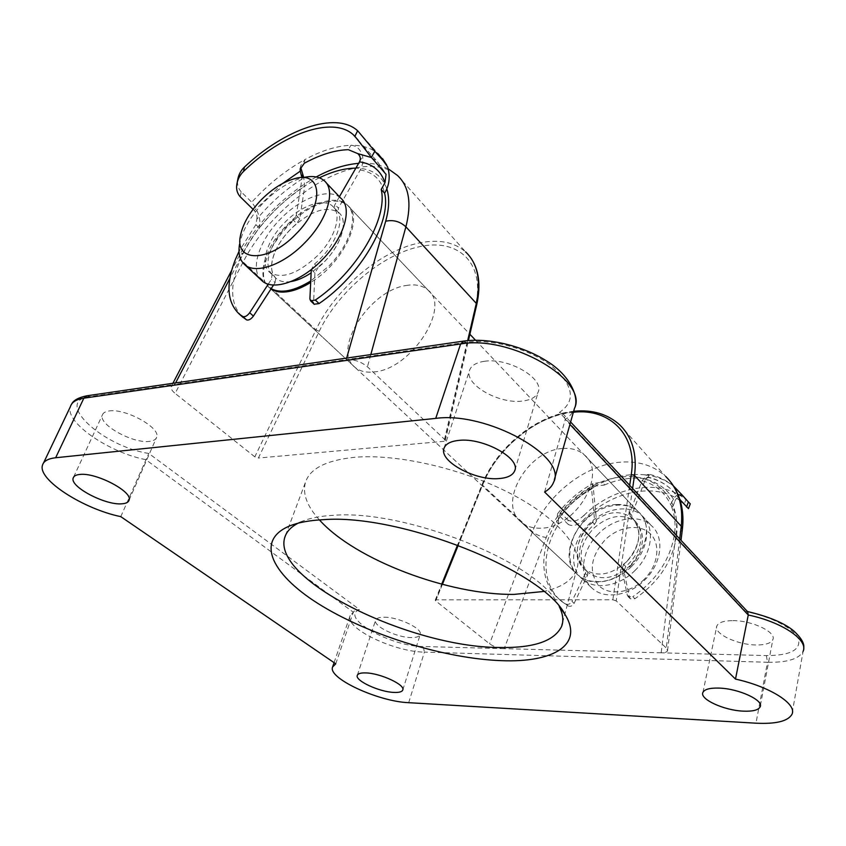 <?xml version="1.0" encoding="UTF-8"?>
<svg xmlns="http://www.w3.org/2000/svg" width="846" height="846" viewBox="0 0 846 846"><rect width="100%" height="100%" fill="white"/><g stroke="black" fill="none" stroke-linecap="round" stroke-linejoin="round"><path stroke-width="0.63" stroke-dasharray="4.23 3.17" d="M596.419 521.189L594.569 524.287C578.632 537.147 574.191 560.887 586.394 570.944L587.833 574.201L587.42 575.502L574.138 603.314C572.531 605.926 570.595 606.836 568.322 606.032L561.437 601.273C541.525 584.787 541.123 551.074 558.688 524.023L556.573 521.993L557.662 513.628C558.582 512.285 559.957 512.422 561.786 514.061C573.535 499.732 587.579 488.967 603.917 481.765L592.813 483.616L591.555 489.009L594.378 518.228L596.451 520.301L596.419 521.189M594.569 524.287L592.496 522.215L594.378 518.228M587.42 575.502L585.284 573.493L585.696 572.192L584.776 569.369L586.913 571.378M676.567 536.004C672.528 561.395 658.643 582.302 634.923 598.725L630.344 598.788L629.435 597.191L623.914 571.008L625.754 566.524C634.151 559.174 639.132 550.63 640.697 540.89C641.723 532.229 639.587 525.345 634.278 520.248L632.195 518.545L631.655 515.087L645.519 479.185C658.516 482.58 668.287 489.993 674.833 501.414L672.739 507.008C676.546 515.584 677.826 525.25 676.567 536.004M678.016 494.519C674.971 496.327 672.549 499.764 670.751 504.829C674.558 513.406 675.827 523.082 674.558 533.858C670.487 559.28 656.57 580.219 632.808 596.684L634.923 598.725M625.754 566.524L623.661 564.462C632.078 557.102 637.07 548.536 638.645 538.775C639.682 530.114 637.546 523.23 632.237 518.122L630.386 516.62L632.427 518.735M629.435 597.191L627.309 595.161L621.81 568.956L623.914 571.008M627.309 595.161L628.218 596.758L632.808 596.684M631.655 515.087L629.614 512.962L642.082 480.761L647.306 474.574L649.231 474.49L645.466 474.881C631.92 473.422 618.066 475.716 603.917 481.765L604.255 485.075L595.944 485.974C581.889 493.408 569.929 503.571 560.052 516.462L558.677 516.356L558.318 519.074C567.666 505.887 579.32 495.439 593.268 487.74L596.451 520.301M629.614 512.962L630.386 516.62M623.661 564.462L621.81 568.956M584.205 515.14C578.241 520.882 572.837 522.532 567.983 520.1L568.343 524.509C573.228 526.825 578.632 524.975 584.554 518.958L584.205 515.14C614.08 486.069 660.345 477.842 685.905 499.722L684.308 504.015L688.485 508.636M568.343 524.509L560.052 516.462M604.255 485.075C617.834 479.259 631.095 477.091 644.049 478.54L645.466 474.881C657.977 476.383 668.52 481.173 677.096 489.221L685.905 499.722M679.909 499.595L671.809 489.897C665.22 483.679 657.3 479.523 648.036 477.408L644.049 478.54M684.308 504.015L682.436 502.418M680.258 500.737C655.058 481.956 611.954 491.166 584.554 518.958M592.496 522.215C576.528 535.106 572.055 558.878 584.258 568.924L584.776 569.369M585.284 573.493L571.949 601.347L574.138 603.314M568.322 606.032L559.238 599.317C539.325 582.831 538.965 549.086 556.573 521.993C565.562 508.065 577.226 497.078 591.555 489.009M567.983 520.1L561.786 514.061M558.688 524.023L558.318 519.074M690.251 503.867L688.316 501.815M672.739 507.008L670.751 504.829C664.914 492.457 655.354 484.441 642.082 480.761M674.833 501.414C675.869 498.548 677.181 497.522 678.767 498.326M566.122 604.076C568.396 604.879 570.341 603.97 571.949 601.347M648.036 477.408L645.519 479.185L647.306 474.574M592.866 483.595L593.268 487.74L593.786 485.9L595.944 485.974M616.893 504.512C625.395 504.163 632.448 506.5 638.043 511.523C661.731 530.294 631.465 583.074 597.149 581.583C589.482 581.572 583.116 579.404 578.04 575.058C553.834 556.044 582.767 504.597 616.893 504.512M562.971 448.496C571.674 447.862 578.833 450.03 584.427 455C608.2 473.485 575.618 528.697 540.478 528.179C532.631 528.401 526.18 526.36 521.115 522.045C496.951 503.233 528.052 449.681 562.971 448.496M271.016 288.93L269.758 287.968C247.487 271.566 288.824 209.554 325.89 202.236C335.217 200.047 342.482 201.126 347.674 205.451C364.415 217.634 343.265 263.085 310.683 282.448M406.059 285.514C415.238 283.918 422.524 285.419 427.928 290.041C451.225 306.876 411.463 368.877 374.598 371.859C366.36 372.885 359.814 371.373 354.96 367.323C331.738 349.821 369.49 290.516 406.059 285.514M559.269 606.593L557.503 603.452C536.988 562.156 405.234 509.271 333.557 515.299C320.962 515.986 310.641 517.921 302.593 521.125L298.004 523.219M732.869 620.636C752.105 620.435 776.85 632.332 772.821 639.682C770.981 643.267 765.429 645.033 756.176 644.959C737.109 644.885 713.136 633.411 716.848 625.955C718.508 622.466 723.848 620.7 732.869 620.636M384.126 617.21C398.699 616.956 423.243 628.906 420.176 634.627C419.32 636.647 416.359 637.63 411.283 637.567C396.785 637.62 372.8 626.029 375.613 620.181C376.385 618.204 379.23 617.22 384.126 617.21M484.388 361.305C508.182 357.266 544.697 378.543 538.141 392.142C536.153 397.06 530.928 400.031 522.458 401.046C498.918 404.367 463.703 384.147 469.604 370.178C471.37 365.461 476.298 362.511 484.388 361.305M109.018 410.987C125.303 408.026 161.1 427.96 156.679 437.213C155.918 439.518 153.538 440.893 149.531 441.358C133.298 443.886 98.432 424.734 102.324 415.111C103.011 412.901 105.242 411.526 109.018 410.987M319.428 519.909C306.939 506.151 302.297 493.567 305.501 482.167C310.08 468.515 326.387 460.235 354.442 457.326C396.88 453.519 462.466 468.515 510.899 493.736C559.449 518.968 584.205 550.037 576.602 569.792C572.256 580.409 561.289 587.642 543.714 591.481M319.259 331.262L315.949 329.887L254.815 456.851L258.368 458.046L319.259 331.262C338.463 291.246 382.022 254.35 420.272 246.514C458.564 238.318 485.371 263.127 475.547 305.639L444.087 441.316L445.26 440.639L444.763 439.55L367.45 366.804C360.999 361.58 353.924 359.19 346.204 359.624L174.858 384.359L171.209 386.548C170.755 388.674 172.055 390.958 175.133 393.39L243.14 262.017C264.639 219.759 311.793 178.844 351.46 168.957C371.056 163.997 386.379 166.154 397.44 175.429L465.586 251.886C454.175 242.051 438.831 239.058 419.553 242.908C380.478 250.575 335.291 288.92 315.949 329.887L243.14 262.017C240.232 259.236 239.08 256.877 239.672 254.932L243.13 252.891L229.858 278.45M346.649 358.08L346.204 359.624L466.178 342.302C491.759 338.463 529.808 349.007 551.708 366.128C573.662 385.459 576.242 400.888 559.449 412.414L745.696 611.616C771.235 616.501 794.352 628.589 798.476 638.92C800.94 649.971 790.227 655.523 766.36 655.587L661.16 652.805C664.692 652.901 666.817 652.203 667.536 650.711L666.299 648.025L679.698 538.923M632.607 488.449L616.216 600.903L666.299 648.025M616.216 600.903L612.842 599.772L436.145 599.835L435.246 600.142L435.637 600.861L489.559 643.795C493.63 646.608 498.506 648.226 504.195 648.66L423.233 646.524C390.524 646.619 339.087 617.517 359.434 609.522L148.79 453.445C102.926 446.508 52.97 401.078 89.856 396.626L174.858 384.359L175.608 382.91M254.815 456.851L175.133 393.39M444.087 441.316L258.368 458.046M335.756 663.814L353.332 612.229L355.257 610.019L359.434 609.522M120.777 516.642L148.79 453.445M544.602 492.034L565.255 419.415C569.792 416.433 572.848 412.763 574.445 408.438M661.16 652.805L504.195 648.66L546.262 537.464C557.979 505.443 592.306 478.35 624.02 476.71C655.883 473.982 680.808 498.749 676.081 533.096L661.16 652.805M559.449 412.414L563.669 414.551L565.255 419.415L569.94 424.428M745.696 611.616L747.653 611.753M240.476 235.558L239.555 244.134C242.411 230.207 250.501 216.269 263.846 202.31C276.335 189.79 289.078 181.657 302.096 177.893L302.794 177.713M644.261 579.288C630.175 593.522 608.454 596.028 598.355 585.146C588.583 571.536 590.741 556.541 604.837 540.171C618.246 526.582 639.216 523.24 649.992 533.488C660.969 543.523 658.495 565.223 644.261 579.288M598.46 533.847C581.562 550.207 578.23 576.697 592.401 588.435C604.594 599.708 629.149 596.018 644.842 579.88C661.9 563.383 664.787 537.263 651.568 525.778C639.037 513.607 614.027 517.752 598.46 533.847M635.177 570.299C619.325 586.606 594.632 590.434 582.439 579.161C568.269 567.433 571.748 540.795 588.805 524.277C604.509 508.023 629.646 503.73 642.188 515.891C655.417 527.354 652.393 553.633 635.177 570.299M626.579 561.776C611.002 575.248 596.895 577.628 584.258 568.924C573.525 556.234 575.269 541.577 589.493 524.964C605.049 511.333 619.304 509.049 632.237 518.122C642.579 530.579 640.697 545.131 626.579 561.776M630.333 565.498C614.809 578.907 600.734 581.265 588.107 572.552C577.353 559.862 579.066 545.236 593.247 528.687C608.75 515.108 622.973 512.856 635.896 521.94C646.249 534.386 644.398 548.906 630.333 565.498M271.143 288.729L268.848 287.122C255.862 276.875 265.126 246.821 286.879 225.131C307.13 204.034 335.333 193.871 346.818 204.542C359.19 214.281 350.815 244.177 328.46 266.437L310.757 280.946M631.423 566.577C615.507 582.957 590.772 586.828 578.579 575.566C564.398 563.838 567.941 537.147 585.051 520.554C600.819 504.248 626.008 499.891 638.55 512.052C651.78 523.515 648.702 549.837 631.423 566.577M317.588 255.651C297.697 273.945 281.771 279.54 269.8 272.433C259.511 264.333 266.966 240.253 284.489 222.773C300.806 205.779 323.373 197.615 332.478 206.054C342.387 213.827 335.513 237.8 317.588 255.651M290.918 281.57C284.711 282.49 279.857 281.507 276.356 278.609C266.025 270.456 273.364 246.429 290.813 229.033C310.334 210.844 326.302 205.345 338.728 212.558C348.668 220.383 341.9 244.304 324.06 262.07L311.138 272.867M261.16 279.963C249.803 268.954 259.479 239.978 280.586 218.892C300.922 197.689 329.168 187.389 340.61 197.996M339.405 196.737L334.424 205.589L335.259 208.951C346.553 217.549 336.074 246.366 314.511 264.047L311.296 269.546M334.762 208.539L338.231 212.145L338.4 208.105L334.942 204.499M311.296 269.44L314.913 272.972L318.107 267.59L314.511 264.047M240.201 196.748L241.152 191.82L251.727 202.215C258.548 211.183 261.097 219.78 259.373 228.029C250.501 239.534 243.69 251.156 238.942 262.873C229.742 286.53 230.662 304.306 241.681 316.203M268.256 284.14L271.45 279.233L272.074 274.59L275.701 278.017C270.731 272.634 270.255 264.523 274.294 253.663C278.768 242.654 286.244 232.618 296.713 223.556L293.224 220.066L296.29 215.307L301.916 179.098C285.229 189.726 270.212 203.072 256.867 219.135L255.883 224.634L239.006 251.399M272.074 274.59C267.114 269.229 266.659 261.107 270.731 250.247C275.236 239.217 282.733 229.16 293.224 220.066M273.565 285.007L275.087 282.659L271.45 279.233M296.29 215.307L299.77 218.797L304.729 186.353L303.725 177.491M299.77 218.797L296.713 223.556M275.701 278.017L275.087 282.659M253.07 209.343L254.318 210.559L282.712 183.434M300.288 168.47L300.742 165.626L304.888 159.587C321.469 150.588 336.793 145.829 350.847 145.311C356.547 145.512 360.47 149.192 362.617 156.373C363.251 161.438 362.469 165.964 360.269 169.951L338.4 208.105M338.231 212.145L338.728 212.558C350.033 221.187 339.627 249.972 318.107 267.59M314.913 272.972L313.602 302.466L309.9 298.955M241.152 191.82C238.149 188.478 237.017 184.407 237.758 179.627M255.883 224.634L259.373 228.029C272.475 211.246 287.598 197.351 304.729 186.353M256.867 219.135C257.417 216.407 256.571 213.541 254.318 210.559M314.141 304.222L313.602 302.466M301.927 177.702L301.916 179.098L302.138 177.702M435.637 600.861L482.495 485.118C497.3 447.502 537.792 414.889 574.825 411.59C593.099 409.887 608.115 414.36 619.875 425.02L665.791 476.541C654.043 465.765 639.227 460.954 621.345 462.106C585.094 464.295 546.061 495.238 532.504 531.743L489.559 643.795M573.377 412.245L573.186 412.266C537.041 415.471 497.448 447.354 482.992 484.102L458.257 545.215M682.426 528.824L682.352 529.395C681.77 531.299 679.676 532.536 676.081 533.096M408.692 702.688L424.406 652.118L767.502 662.259L755.975 723.193M71.624 404.092L70.387 406.683C64.835 422.482 109.039 452.568 145.787 459.653L353.332 612.229L350.064 615.803C344.534 628.123 394.141 651.938 424.406 652.118L423.233 646.524M766.36 655.587L767.502 662.259C787.15 662.619 799.015 659.002 803.087 651.42L791.919 714.394M386.77 188.679C381.958 175.238 371.658 168.396 355.849 168.153M319.354 177.808C289.395 192.275 258.77 222.498 243.13 252.891M444.763 439.55L467.69 340.61M370.812 354.569L367.45 366.804M482.992 484.102L482.146 484.377L482.495 485.118L532.504 531.743C536.29 534.841 540.869 536.745 546.262 537.464M442.405 584.364L436.145 599.835M612.842 599.772L629.688 485.329M476.742 304.645L475.547 305.639M463.153 341.16L466.178 342.302M86.63 395.833L89.856 396.626M371.542 157.568L377.39 161.607L385.12 172.679M359.476 161.84L362.617 156.373M357.615 130.739L378.268 153.919C371.331 147.902 362.183 145.036 350.847 145.311L348.319 149.668M304.317 163.246L304.888 159.587C285.705 170.205 267.981 184.407 251.727 202.215M360.269 169.951C373.456 172.182 381.567 179.923 384.592 193.184M634.278 520.248L635.896 521.94M685.271 504.914L671.809 489.897C665.093 483.531 657.088 479.238 647.772 477.007M586.394 570.944L588.107 572.552M561.437 601.273L559.238 599.317M647.93 477.853L649.231 474.49M557.662 513.628C567.349 501.075 579.066 491.071 592.813 483.616M673.553 486.048C666.405 480.264 658.273 476.351 649.136 474.289M630.344 598.788L628.218 596.758M586.987 571.441L584.84 569.421M632.195 518.545L630.154 516.43M558.677 516.356C568.269 503.56 579.965 493.408 593.786 485.9M665.791 476.541L671.079 482.516M584.427 455L638.043 511.523M427.928 290.041L347.674 205.451M557.503 603.452L561.871 609.881M760.395 705.522L772.821 639.682M402.802 689.913L420.176 634.627M514.928 470.027L538.141 392.142M129.057 500.208L156.679 437.213M562.569 622.751L576.602 569.792M285.536 535.359L305.501 482.167M73.655 477.017L102.324 415.111M444.065 448.179L469.604 370.178M357.308 675.33L375.613 620.181M702.92 692.398L716.848 625.955M334.075 662.661L350.064 615.803L355.257 610.019M42.459 465.247L43.59 462.868M553.675 482.061L554.32 479.756M302.593 521.125L292.462 524.89M354.96 367.323L269.758 287.968M521.115 522.045L578.04 575.058M667.536 650.711L681.019 540.34M388.356 168.893C374.122 162.305 367.788 163.13 358.619 163.331M316.235 176.941C283.294 195.701 257.776 221.705 239.672 254.932L231.688 270.297M171.209 386.548L172.901 383.312M445.26 440.639L468.43 340.547M470.175 256.983L465.586 251.886M573.641 411.283C536.692 414.836 496.866 447.09 482.146 484.377L457.591 544.961M435.246 600.142L441.707 584.184M570.616 422.006L563.669 414.551M803.7 648.025L803.087 651.42M582.439 579.161L592.401 588.435M268.848 287.122L578.579 575.566M269.8 272.433L276.356 278.609M324.103 180.6L325.985 182.577M332.478 206.054L335.259 208.951M346.818 204.542L469.879 334.265M475.547 340.24L638.55 512.052M642.188 515.891L651.568 525.778M293.996 178.866L302.096 177.893M334.699 208.486L338.167 212.092M358.27 140.288L377.39 161.607L385.871 173.853M387.627 166.852L386.643 164.928M382.519 158.604L378.268 153.919M236.838 184.312L237.218 182.387"/><path stroke-width="1.27" d="M690.251 503.867L688.485 508.636L679.909 499.595M682.436 502.418L680.258 500.737M686.54 506.987L688.39 501.985L682.595 495.492L678.016 494.519M688.39 501.985L690.262 503.835M310.683 282.448C303.154 287.111 296.005 290.115 289.258 291.436C281.676 292.822 275.595 291.986 271.016 288.93M322.992 519.698C400.147 513.321 543.703 570.86 565.202 614.778C583.973 645.276 552.628 662.767 501.498 660.663C446.022 658.685 372.335 636.234 322.675 606.381C273.078 576.697 253.43 540.806 289.84 525.863C298.395 522.458 309.446 520.396 322.992 519.698M298.004 523.219C291.013 526.931 286.635 531.574 284.88 537.125C270.657 579.499 409.517 647.084 498.833 647.486C533.371 648.248 554.289 641.236 561.596 626.452C563.785 620.7 563.013 614.08 559.269 606.593M743.306 711.148C752.729 711.539 758.333 710.122 760.131 706.896C764.086 700.329 738.653 688.57 719.089 688.094C709.921 687.83 704.528 689.268 702.92 692.398C699.314 699.092 723.933 710.418 743.306 711.148M393.898 692.419C399.016 692.652 401.966 691.859 402.759 690.04C405.668 684.943 380.478 673.194 365.8 672.919C360.851 672.76 358.027 673.564 357.308 675.33C354.696 680.575 379.272 691.965 393.898 692.419M498.96 478.572C507.568 477.905 512.813 475.315 514.696 470.81C520.988 458.384 483.024 437.393 458.86 440.396C450.643 441.252 445.715 443.854 444.065 448.179C438.514 460.996 475.05 480.898 498.96 478.572M122.025 503.793C126.054 503.497 128.391 502.302 129.057 500.208C133.118 491.812 96.053 472.248 79.746 474.458C75.96 474.839 73.771 476.034 73.179 478.053C69.7 486.81 105.761 505.601 122.025 503.793M543.714 591.481L513.966 594.4C448.782 595.15 355.045 559.83 319.428 519.909M332.594 666.997L335.756 663.814L120.777 516.642C83.447 508.975 37.573 479.756 42.459 465.247C43.611 461.123 48.011 458.617 55.656 457.749L435.732 418.389C486.556 411.251 567.719 456.449 553.675 482.061C552.163 486.059 549.139 489.379 544.602 492.034L735.491 679.095C770.061 686.635 797.503 704.242 791.919 714.394C787.912 721.236 775.93 724.165 755.975 723.193L408.692 702.688C378.194 701.546 327.455 678.122 332.594 666.997L334.075 662.661M735.491 679.095L748.255 615.01L569.94 424.428M570.616 422.006L747.653 611.753L748.255 615.01C782.116 622 808.776 640.179 803.087 651.42M261.298 199.783C249.845 211.764 242.908 223.693 240.476 235.558C234.3 262.44 268.605 262.873 295.846 234.109C325.308 205.134 322.675 169.665 293.996 178.866C282.902 182.08 272 189.049 261.298 199.783M302.794 177.713C311.973 175.482 319.069 176.444 324.103 180.6C336.317 190.107 327.444 220.182 304.687 242.887C283.537 264.851 255.46 274.601 244.727 264.671C239.714 260.219 237.99 253.377 239.555 244.134M310.757 280.946C294.154 291.119 280.946 293.71 271.143 288.729M311.138 272.867C303.989 277.625 297.253 280.523 290.918 281.57M325.985 182.577L340.61 197.996C352.941 207.672 344.428 237.62 321.966 259.997C301.091 281.676 273.121 291.045 262.249 280.988L261.16 279.963M239.006 251.399L235.357 259.553C225.734 284.267 227.045 302.445 239.291 314.078L242.813 316.541C244.97 317.197 247.254 315.918 249.676 312.734L268.256 284.14M241.681 316.203L246.556 319.883L242.813 316.541M249.676 312.734L253.398 316.087L273.565 285.007M253.398 316.087C250.987 319.27 248.703 320.528 246.556 319.883M303.725 177.491L300.69 167.371M357.964 131.056L374.82 151.297L371.352 157.356L354.918 136.301L357.615 130.739C335.936 110.921 284.404 129.248 244.388 167.127L243.563 171.4C239.904 174.995 237.663 179.299 236.838 184.312C236.055 189.187 237.176 193.332 240.201 196.748L253.07 209.343M371.352 157.356L386.072 174.35L384.962 182.757C380.943 170.702 372.441 163.733 359.476 161.84L339.405 196.737M282.712 183.434L300.267 171.135L300.193 169.073L304.317 163.246C320.222 154.617 334.889 150.091 348.319 149.668L357.763 153.612L371.542 157.568M243.563 171.4C281.93 134.049 332.341 115.553 353.279 134.726L354.918 136.301M311.296 269.546L309.9 298.955L310.588 300.838L315.357 300.044C356.98 271.83 388.251 218.056 381.186 189.451L384.592 193.184C389.414 185.306 390.418 176.528 387.627 166.852L378.268 153.919M315.357 300.044L319.048 303.577C360.597 275.489 391.73 221.811 384.592 193.184M374.82 151.297L385.131 162.855M381.186 189.451L384.962 182.757M237.218 182.387L237.758 179.627C238.551 174.762 240.761 170.596 244.388 167.127M319.048 303.577L314.141 304.222M300.267 171.135L301.927 177.702M359.476 161.84C360.978 158.794 360.407 156.045 357.763 153.612M673.553 486.048L682.595 495.492M574.106 411.23C592.56 409.496 607.819 414.085 619.875 425.02C632.3 437.171 637.186 453.964 634.511 475.41L681.252 526.233C683.378 505.348 678.217 488.787 665.791 476.541M629.688 485.329L631.275 474.543C637.598 434.96 609.606 407.92 573.377 412.245M631.275 474.543L634.511 475.41L632.607 488.449M679.698 538.923L681.252 526.233L682.352 529.395L681.019 540.34M467.69 340.61L476.319 303.407C481.152 280.396 477.578 263.233 465.586 251.886M388.356 168.893L397.44 175.429C409.03 186.173 411.854 203.315 405.89 226.834L370.812 354.569M468.43 340.547L476.742 304.645L476.319 303.407L405.89 226.834C399.999 221.43 393.263 219.569 385.681 221.24C389.245 208.465 389.604 197.615 386.77 188.679M554.32 479.756L574.445 408.438C588.901 380.52 510.709 334.794 460.615 343.984L435.732 418.389M574.445 408.438C579.605 398.392 570.913 375.666 546.611 360.999C522.849 345.824 488.311 337.533 463.587 341.097L460.615 343.984L83.849 398.18C76.225 399.354 71.73 402.199 70.387 406.683L43.59 462.868M55.656 457.749L83.849 398.18L87.096 395.769L463.153 341.16M355.849 168.153C344.734 168.174 332.573 171.4 319.354 177.808M229.858 278.45L175.608 382.91M346.649 358.08L385.681 221.24M458.257 545.215L442.405 584.364M302.635 174.509L302.138 177.702M671.079 482.516C680.607 495.46 684.393 510.899 682.426 528.824M561.871 609.881L565.202 614.778M760.131 706.896L760.395 705.522M514.696 470.81L514.928 470.027M561.596 626.452L562.569 622.751M284.88 537.125L285.536 535.359M73.179 478.053L73.655 477.017M292.462 524.89L289.84 525.863M358.619 163.331C344.808 164.536 330.68 169.073 316.235 176.941M172.901 383.312L231.688 270.297M476.742 304.645C481.078 284.859 478.889 268.975 470.175 256.983M441.707 584.184L457.591 544.961M747.441 611.521C769.173 616.639 784.75 623.227 794.183 631.296C801.416 638.17 804.588 643.753 803.7 648.025M86.63 395.833C78.488 397.546 73.486 400.295 71.624 404.092M244.727 264.671L262.249 280.988M469.879 334.265L475.547 340.24M239.291 314.078L243.024 317.409M353.279 134.726L358.27 140.288M300.193 169.073L300.288 168.47M386.643 164.928L382.519 158.604M310.588 300.838L314.289 304.359"/></g></svg>
